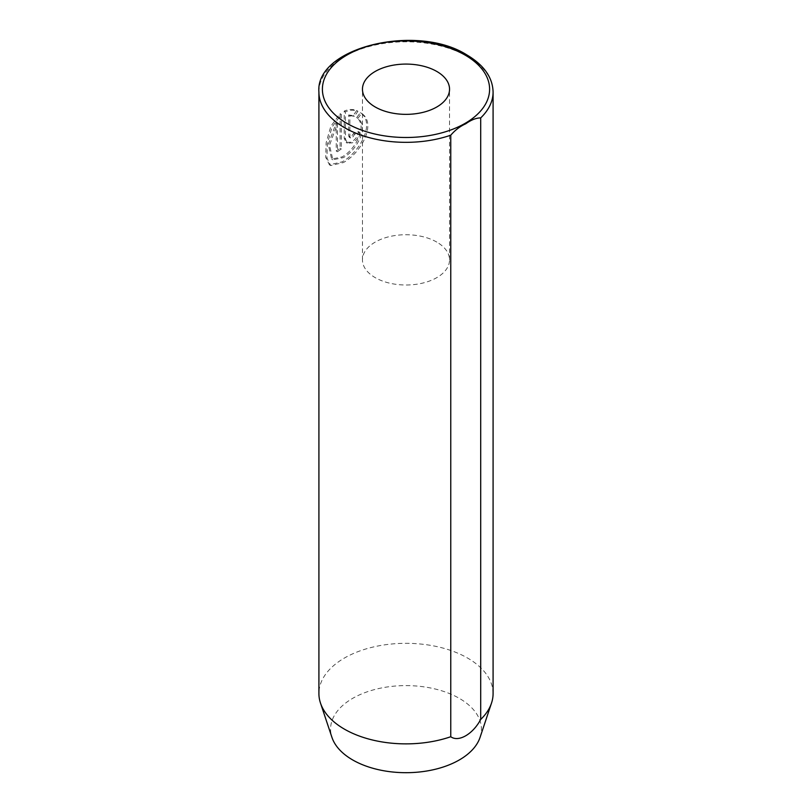 <?xml version="1.0" encoding="UTF-8"?>
<svg xmlns="http://www.w3.org/2000/svg" width="812" height="812" viewBox="0 0 812 812"><rect width="100%" height="100%" fill="white"/><g stroke="black" fill="none" stroke-linecap="round" stroke-linejoin="round"><path stroke-width="0.61" stroke-dasharray="4.06 3.04" d="M349.881 115.69L354.387 116.289L357.93 111.274C353.961 109.701 349.799 109.884 345.445 111.812L345.445 138.984L347.353 143.166L352.205 142.882C356.62 140.496 359.107 136.974 359.655 132.295A87.087 50.273 0 0 0 354.611 134.345L352.205 137.918L350.551 137.989L349.891 136.832L349.881 115.69L348.652 114.979L348.652 135.868L349.322 137.279L350.977 137.208L353.382 133.635A87.087 50.273 180 0 1 358.427 131.585C357.869 136.264 355.392 139.786 350.977 142.171L346.125 142.455L344.217 138.273L344.217 111.102C348.551 109.173 352.712 108.991 356.701 110.564L353.149 115.578L348.652 114.979M354.611 134.345L353.382 133.635M337.487 123.424L337.487 151.753A87.087 50.273 180 0 1 341.314 149.002L341.314 114.39L332.067 126.997L327.368 143.46L326.921 157.964L330.657 165.536L343.344 162.573C360.64 153.438 377.194 123.84 361.614 113.396L357.909 118.319C369.186 126.53 356.864 150.352 343.344 157.619L332.879 159.791L329.53 145.236L337.487 123.424L336.249 122.713L328.302 144.506L331.641 159.081L342.106 156.909C355.626 149.631 367.958 125.84 356.671 117.608L360.386 112.685C375.976 123.119 359.391 152.747 342.106 161.862L329.428 164.816L325.693 157.274L326.14 142.76L330.839 126.276L340.086 113.68L340.086 148.291A87.087 50.273 0 0 0 336.249 151.042L336.249 122.713M357.909 118.319L356.671 117.608M341.314 114.39L340.086 113.68M436.785 242.088A43.543 25.142 0 0 0 389.334 236.647A43.543 25.142 0 0 0 362.457 259.87A43.543 25.142 0 0 0 375.215 277.643A43.543 25.142 0 0 0 422.666 283.094A43.543 25.142 0 0 0 449.543 259.87A43.543 25.142 0 0 0 436.785 242.088M480.054 737.397A75.414 43.543 0 0 0 459.328 698.361A75.414 43.543 0 0 0 370.637 690.687A75.414 43.543 0 0 0 331.946 737.397M493.087 693.6A87.087 50.273 0 0 0 467.58 658.045A87.087 50.273 0 0 0 372.678 647.144A87.087 50.273 0 0 0 318.913 693.6M361.614 113.396L360.386 112.685M337.487 151.753L336.249 151.042M341.314 149.002L340.086 148.291M359.655 132.295L358.427 131.585M354.387 116.289L353.149 115.578M357.93 111.274L356.701 110.564M345.445 111.812L344.217 111.102M345.445 138.984L344.217 138.273M318.913 92.06A87.087 50.273 180 0 1 372.678 45.614A87.087 50.273 180 0 1 467.58 56.515A87.087 50.273 180 0 1 493.087 92.06M349.881 136.578L348.652 135.868M347.353 143.166L346.125 142.455M330.657 165.536L329.428 164.816M362.457 259.87L362.457 89.218M449.543 259.87L449.543 89.218M332.879 159.791L331.641 159.081M350.551 137.989L349.322 137.279"/><path stroke-width="1.22" d="M436.785 71.446A43.543 25.142 0 0 0 389.334 65.995A43.543 25.142 0 0 0 362.457 89.218A43.543 25.142 0 0 0 375.215 106.991A43.543 25.142 0 0 0 422.666 112.442A43.543 25.142 0 0 0 449.543 89.218A43.543 25.142 0 0 0 436.785 71.446M318.913 92.06C314.924 47.603 416.637 22.878 466.859 54.922C483.952 65.072 492.691 77.455 493.087 92.06A87.087 50.273 180 0 1 480.704 117.902C476.197 117.913 471.204 119.871 465.723 123.8C460.231 126.215 455.248 130.011 450.761 135.188A87.087 50.273 180 0 1 344.42 127.616A87.087 50.273 180 0 1 318.913 92.06L318.913 693.6A87.087 50.273 0 0 0 320.496 703.121A87.087 50.273 0 0 0 344.42 729.146A87.087 50.273 0 0 0 450.761 736.728L450.761 135.188M320.496 703.121L331.946 737.397A75.414 43.543 0 0 0 352.672 759.941A75.414 43.543 0 0 0 428.097 770.781A75.414 43.543 0 0 0 480.054 737.397L491.504 703.121A87.087 50.273 0 0 0 493.087 693.6L493.087 92.06M480.704 117.902L480.704 719.442A87.087 50.273 0 0 0 491.504 703.121M480.704 719.442C472.888 734.2 458.557 742.452 450.761 736.728M346.886 123.353A83.595 48.263 0 0 0 465.114 123.353A83.595 48.263 0 0 0 465.114 55.094A83.595 48.263 0 0 0 346.886 55.094A83.595 48.263 0 0 0 346.886 123.353"/></g></svg>
